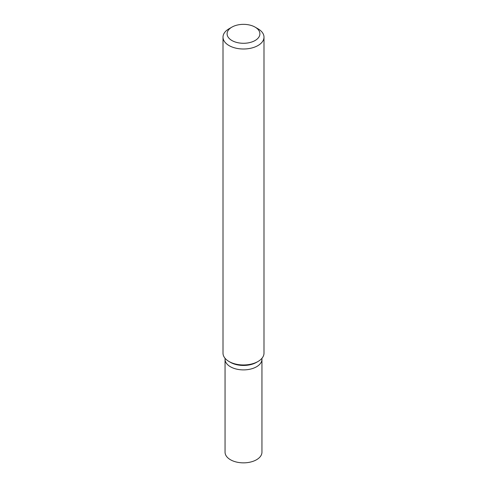 <?xml version="1.0" encoding="UTF-8"?>
<svg xmlns="http://www.w3.org/2000/svg" width="487" height="487" viewBox="0 0 487 487"><rect width="100%" height="100%" fill="white"/><g stroke="black" fill="none" stroke-linecap="round" stroke-linejoin="round"><path stroke-width="0.73" d="M257.994 28.794L255.097 27.12A16.4 9.466 180 0 1 255.097 27.126A16.4 9.466 180 0 1 255.097 40.512A16.4 9.466 180 0 1 231.903 40.512A16.4 9.466 180 0 1 231.903 27.126A16.4 9.466 180 0 1 255.097 27.12L257.994 28.794A20.497 11.834 0 0 1 263.997 37.164L263.997 353.13A20.497 11.834 180 0 1 257.994 361.5A20.497 11.834 180 0 1 229.006 361.5L229.006 361.5A20.497 11.834 180 0 1 223.003 353.13L223.003 37.164A20.497 11.834 0 0 0 229.006 45.535A20.497 11.834 0 0 0 251.341 48.097A20.497 11.834 0 0 0 263.997 37.164M231.903 27.126L229.006 28.794A20.497 11.834 0 0 0 223.003 37.164M257.233 361.914A18.445 10.653 0 0 1 230.454 362.334L229.006 361.5L230.454 362.334A18.445 10.653 0 0 0 256.546 362.334L257.994 361.5M225.055 358.286L225.055 359.242A18.445 10.653 0 0 0 230.454 366.772A18.445 10.653 0 0 0 250.562 369.079A18.445 10.653 0 0 0 261.945 359.242L261.945 452.204A18.445 10.653 0 0 1 250.562 462.041A18.445 10.653 0 0 1 230.454 459.734A18.445 10.653 0 0 1 225.055 452.204L225.055 359.242A18.445 10.653 0 0 0 230.454 366.772A18.445 10.653 0 0 0 250.562 369.079A18.445 10.653 0 0 0 261.945 359.242L261.945 358.286"/></g></svg>
